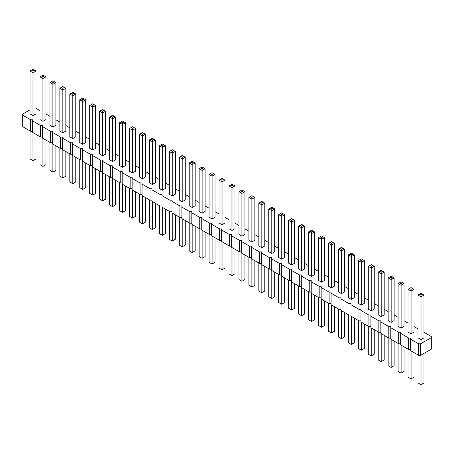 <?xml version="1.0" encoding="UTF-8"?>
<svg xmlns="http://www.w3.org/2000/svg" width="454" height="454" viewBox="0 0 454 454"><rect width="100%" height="100%" fill="white"/><g stroke="black" fill="none" stroke-linecap="round" stroke-linejoin="round"><path stroke-width="0.68" d="M30.015 109.823L22.7 114.045L22.7 115.197L30.656 119.788L32.648 119.788L32.648 120.94L40.61 125.531L42.597 125.531L42.597 126.683L50.559 131.28L52.545 131.28L52.545 132.426L60.507 137.023L62.493 137.023L62.493 138.169L70.455 142.766L72.447 142.766L72.447 143.912L80.403 148.509L82.395 148.509L82.395 149.655L90.352 154.252L92.344 154.252L92.344 155.404L100.3 159.995L102.292 159.995L102.292 161.147L110.248 165.738L112.24 165.738L112.24 166.89L120.197 171.487L122.188 171.487L122.188 172.633L130.15 177.23L132.137 177.23L132.137 178.377L140.099 182.973L142.085 182.973L142.085 184.12L150.047 188.716L152.033 188.716L152.033 189.863L159.995 194.46L161.982 194.46L161.982 195.612L169.944 200.203L171.935 200.203L171.935 201.355L179.892 205.946L181.884 205.946L181.884 207.098L189.84 211.695L191.832 211.695L191.832 212.841L199.788 217.438L201.78 217.438L201.78 218.584L209.737 223.181L211.729 223.181L211.729 224.327L219.685 228.924L221.677 228.924L221.677 230.07L229.639 234.667L231.625 234.667L231.625 235.819L239.587 240.41L241.573 240.41L241.573 241.562L249.535 246.159L251.522 246.159L251.522 247.305L259.484 251.902L261.476 251.902L261.476 253.048L269.432 257.645L271.424 257.645L271.424 258.791L279.38 263.388L281.372 263.388L281.372 264.534L289.329 269.131L291.32 269.131L291.32 270.283L299.277 274.874L301.269 274.874L301.269 276.026L309.225 280.617L311.217 280.617L311.217 281.769L319.179 286.366L321.165 286.366L321.165 287.513L329.127 292.109L331.114 292.109L331.114 293.256L339.076 297.852L341.062 297.852L341.062 298.999L349.024 303.595L351.01 303.595L351.01 304.742L358.972 309.339L360.964 309.339L360.964 310.491L368.92 315.082L370.912 315.082L370.912 316.234L378.869 320.825L380.861 320.825L380.861 321.977L388.817 326.574L390.809 326.574L390.809 327.72L398.765 332.317L400.757 332.317L400.757 333.463L408.714 338.06L410.705 338.06L410.705 350.698L418.667 355.289L420.654 355.289L431.3 349.143L431.3 336.51L423.985 332.288M420.654 355.289L420.654 343.803L431.3 337.657M22.7 115.197L22.7 126.683L30.656 131.28L32.648 131.28M32.648 120.94L32.648 132.426L40.61 137.023L42.597 137.023M42.597 126.683L42.597 138.169L50.559 142.766L52.545 142.766M52.545 132.426L52.545 143.912L60.507 148.509L62.493 148.509M62.493 138.169L62.493 149.655L70.455 154.252L72.447 154.252M72.447 143.912L72.447 155.404L80.403 159.995L82.395 159.995M82.395 149.655L82.395 161.147L90.352 165.738L92.344 165.738M92.344 155.404L92.344 166.89L100.3 171.487L102.292 171.487M102.292 161.147L102.292 172.633L110.248 177.23L112.24 177.23M112.24 166.89L112.24 178.377L120.197 182.973L122.188 182.973M122.188 172.633L122.188 184.12L130.15 188.716L132.137 188.716M132.137 178.377L132.137 189.868L140.099 194.46L142.085 194.46M142.085 184.12L142.085 195.612L150.047 200.203L152.033 200.203M152.033 189.863L152.033 201.355L159.995 205.951L161.982 205.951M161.982 195.612L161.982 207.098L169.944 211.695L171.935 211.695M171.935 201.355L171.935 212.841L179.892 217.438L181.884 217.438M181.884 207.098L181.884 218.584L189.84 223.181L191.832 223.181M191.832 212.841L191.832 224.327L199.788 228.924L201.78 228.924M201.78 218.584L201.78 230.076L209.737 234.667L211.729 234.667M211.729 224.327L211.729 235.819L219.685 240.41L221.677 240.41M221.677 230.07L221.677 241.562L229.639 246.159L231.625 246.159M231.625 235.819L231.625 247.305L239.587 251.902L241.573 251.902M241.573 241.562L241.573 253.048L249.535 257.645L251.522 257.645M251.522 247.305L251.522 258.791L259.484 263.388L261.476 263.388M261.476 253.048L261.476 264.534L269.432 269.131L271.424 269.131M271.424 258.791L271.424 270.283L279.38 274.874L281.372 274.874M281.372 264.534L281.372 276.026L289.329 280.617L291.32 280.617M291.32 270.283L291.32 281.769L299.277 286.366L301.269 286.366M301.269 276.026L301.269 287.513L309.225 292.109L311.217 292.109M311.217 281.769L311.217 293.256L319.179 297.852L321.165 297.852M321.165 287.513L321.165 298.999L329.127 303.595L331.114 303.595M331.114 293.256L331.114 304.742L339.076 309.339L341.062 309.339M341.062 298.999L341.062 310.491L349.024 315.082L351.01 315.082M351.01 304.742L351.01 316.234L358.972 320.825L360.964 320.825M360.964 310.491L360.964 321.977L368.92 326.574L370.912 326.574M370.912 316.234L370.912 327.72L378.869 332.317L380.861 332.317M380.861 321.977L380.861 333.463L388.817 338.06L390.809 338.06M390.809 327.72L390.809 339.206L398.765 343.803L400.757 343.803M400.757 333.463L400.757 344.949L408.714 349.546L410.705 349.546M418.021 328.838L414.037 326.539M408.072 323.095L404.088 320.796M398.118 317.352L394.14 315.053M388.17 311.609L384.192 309.31M378.222 305.865L374.244 303.567M368.273 300.122L364.295 297.824M358.325 294.374L354.347 292.081M348.377 288.631L344.399 286.332M338.429 282.887L334.45 280.589M328.48 277.144L324.496 274.846M318.532 271.401L314.548 269.103M308.578 265.658L304.6 263.36M298.63 259.915L294.652 257.617M288.682 254.166L284.703 251.874M278.733 248.423L274.755 246.125M268.785 242.68L264.807 240.382M258.837 236.937L254.859 234.639M248.888 231.194L244.91 228.895M238.94 225.451L234.956 223.152M228.992 219.708L225.008 217.409M219.044 213.959L215.06 211.666M209.09 208.216L205.112 205.917M199.141 202.473L195.163 200.174M189.193 196.73L185.215 194.431M179.245 190.986L175.267 188.688M169.297 185.243L165.318 182.945M159.348 179.5L155.37 177.202M149.4 173.751L145.422 171.459M139.452 168.008L135.468 165.71M129.504 162.265L125.52 159.967M119.55 156.522L115.571 154.224M109.601 150.779L105.623 148.481M99.653 145.036L95.675 142.738M89.705 139.293L85.727 136.995M79.756 133.544L75.778 131.251M69.808 127.801L65.83 125.503M59.86 122.058L55.882 119.76M49.912 116.315L45.928 114.016M39.963 110.572L35.98 108.273M410.705 339.206L418.667 343.803L420.654 343.803M228.992 185.93L228.992 228.725L231.977 230.445L234.956 228.725L234.956 185.93L231.977 187.655L231.977 185.93L230.484 185.067L228.992 185.93L231.977 187.655L231.977 230.445M238.94 191.673L238.94 234.468L241.925 236.188L244.91 234.468L244.91 191.673L241.925 193.398L241.925 191.673L240.433 190.811L238.94 191.673L241.925 193.398L241.925 236.188M251.874 241.937L251.874 199.141L248.888 197.416L248.888 240.211L251.874 241.937L254.859 240.211L254.859 197.416L251.874 199.141L251.874 197.416L253.366 196.559L254.859 197.416M281.718 259.166L284.703 257.441L284.703 214.651L281.718 216.371L281.718 214.651L280.226 213.789L278.733 214.651L281.718 216.371L281.718 259.166L278.733 257.441L278.733 214.651M271.77 253.423L271.77 210.628L268.785 208.908L268.785 251.698L271.77 253.423L274.755 251.698L274.755 208.908L271.77 210.628L271.77 208.908L273.263 208.046L274.755 208.908M261.822 247.68L261.822 204.885L258.837 203.159L258.837 245.954L261.822 247.68L264.807 245.954L264.807 203.159L261.822 204.885L261.822 203.159L263.314 202.302L264.807 203.159M341.414 293.63L344.399 291.905L344.399 249.115L341.414 250.835L341.414 249.115L339.921 248.253L338.429 249.115L341.414 250.835L341.414 293.63L338.429 291.905L338.429 249.115M331.465 287.887L334.45 286.162L334.45 243.372L331.465 245.092L331.465 243.372L329.973 242.51L328.48 243.372L331.465 245.092L331.465 287.887L328.48 286.162L328.48 243.372M318.532 237.624L318.532 280.419L321.511 282.144L324.496 280.419L324.496 237.624L321.511 239.349L321.511 237.624L320.025 236.767L318.532 237.624L321.511 239.349L321.511 282.144M291.667 264.909L291.667 222.119L288.682 220.394L288.682 263.189L291.667 264.909L294.652 263.189L294.652 220.394L291.667 222.119L291.667 220.394L293.159 219.532L294.652 220.394M298.63 226.137L298.63 268.933L301.615 270.652L304.6 268.933L304.6 226.137L301.615 227.863L301.615 226.137L300.122 225.275L298.63 226.137L301.615 227.863L301.615 270.652M311.563 276.395L311.563 233.606L308.578 231.881L308.578 274.676L311.563 276.395L314.548 274.676L314.548 231.881L311.563 233.606L311.563 231.881L313.056 231.018L314.548 231.881M222.023 224.702L225.008 222.976L225.008 180.187L222.023 181.912L222.023 180.187L220.531 179.324L219.044 180.187L222.023 181.912L222.023 224.702L219.044 222.976L219.044 180.187M189.193 162.952L189.193 205.747L192.178 207.472L195.163 205.747L195.163 162.952L192.178 164.677L192.178 162.952L190.686 162.095L189.193 162.952L192.178 164.677L192.178 207.472M199.141 168.701L199.141 211.49L202.126 213.215L205.112 211.49L205.112 168.701L202.126 170.42L202.126 168.701L200.634 167.838L199.141 168.701L202.126 170.42L202.126 213.215M212.075 218.959L215.06 217.233L215.06 174.444L212.075 176.163L212.075 174.444L210.582 173.581L209.09 174.444L212.075 176.163L212.075 218.959L209.09 217.233L209.09 174.444M32.994 115.566L32.994 72.776L30.015 71.051L30.015 113.846L32.994 115.566L35.98 113.846L35.98 71.051L32.994 72.776L32.994 71.051L34.487 70.188L35.98 71.051M39.963 76.794L39.963 119.589L42.948 121.314L45.928 119.589L45.928 76.794L42.948 78.519L42.948 76.794L41.456 75.932L39.963 76.794L42.948 78.519L42.948 121.314M59.86 88.286L59.86 131.075L62.845 132.801L65.83 131.075L65.83 88.286L62.845 90.005L62.845 88.286L61.352 87.423L59.86 88.286L62.845 90.005L62.845 132.801M52.897 127.058L52.897 84.262L49.912 82.537L49.912 125.332L52.897 127.058L55.882 125.332L55.882 82.537L52.897 84.262L52.897 82.537L54.389 81.68L55.882 82.537M92.69 150.03L92.69 107.24L89.705 105.515L89.705 148.31L92.69 150.03L95.675 148.31L95.675 105.515L92.69 107.24L92.69 105.515L94.182 104.653L95.675 105.515M79.756 99.772L79.756 142.562L82.742 144.287L85.727 142.562L85.727 99.772L82.742 101.497L82.742 99.772L81.249 98.91L79.756 99.772L82.742 101.497L82.742 144.287M72.793 138.544L72.793 95.749L69.808 94.029L69.808 136.819L72.793 138.544L75.778 136.819L75.778 94.029L72.793 95.749L72.793 94.029L74.286 93.166L75.778 94.029M102.638 155.773L102.638 112.984L99.653 111.258L99.653 154.054L102.638 155.773L105.623 154.054L105.623 111.258L102.638 112.984L102.638 111.258L104.131 110.396L105.623 111.258M179.245 157.209L179.245 200.004L182.23 201.729L185.215 200.004L185.215 157.209L182.23 158.934L182.23 157.209L180.737 156.346L179.245 157.209L182.23 158.934L182.23 201.729M169.297 151.466L169.297 194.261L172.282 195.98L175.267 194.261L175.267 151.466L172.282 153.191L172.282 151.466L170.789 150.603L169.297 151.466L172.282 153.191L172.282 195.98M152.385 184.494L152.385 141.705L149.4 139.98L149.4 182.769L152.385 184.494L155.37 182.769L155.37 139.98L152.385 141.705L152.385 139.98L153.878 139.117L155.37 139.98M159.348 145.723L159.348 188.518L162.333 190.237L165.318 188.518L165.318 145.723L162.333 147.448L162.333 145.723L160.841 144.86L159.348 145.723L162.333 147.448L162.333 190.237M142.437 178.751L142.437 135.956L139.452 134.236L139.452 177.026L142.437 178.751L145.422 177.026L145.422 134.236L142.437 135.956L142.437 134.236L143.929 133.374L145.422 134.236M122.535 167.265L125.52 165.54L125.52 122.745L122.535 124.47L122.535 122.745L121.042 121.888L119.55 122.745L122.535 124.47L122.535 167.265L119.55 165.54L119.55 122.745M132.489 173.008L132.489 130.213L129.504 128.493L129.504 171.283L132.489 173.008L135.468 171.283L135.468 128.493L132.489 130.213L132.489 128.493L133.975 127.631L135.468 128.493M109.601 117.001L109.601 159.797L112.586 161.522L115.571 159.797L115.571 117.001L112.586 118.727L112.586 117.001L111.094 116.139L109.601 117.001L112.586 118.727L112.586 161.522M358.325 260.602L358.325 303.397L361.31 305.116L364.295 303.397L364.295 260.602L361.31 262.327L361.31 260.602L359.818 259.739L358.325 260.602L361.31 262.327L361.31 305.116M351.362 299.373L351.362 256.578L348.377 254.859L348.377 297.648L351.362 299.373L354.347 297.648L354.347 254.859L351.362 256.578L351.362 254.859L352.854 253.996L354.347 254.859M378.222 272.088L378.222 314.883L381.207 316.603L384.192 314.883L384.192 272.088L381.207 273.813L381.207 272.088L379.714 271.225L378.222 272.088L381.207 273.813L381.207 316.603M368.273 266.345L368.273 309.14L371.259 310.859L374.244 309.14L374.244 266.345L371.259 268.07L371.259 266.345L369.766 265.482L368.273 266.345L371.259 268.07L371.259 310.859M421.006 339.581L421.006 296.785L418.021 295.066L418.021 337.855L421.006 339.581L423.985 337.855L423.985 295.066L421.006 296.785L421.006 295.066L422.498 294.203L423.985 295.066M411.052 333.838L414.037 332.112L414.037 289.323L411.052 291.042L411.052 289.323L409.559 288.46L408.072 289.323L411.052 291.042L411.052 333.838L408.072 332.112L408.072 289.323M388.17 277.831L388.17 320.626L391.155 322.351L394.14 320.626L394.14 277.831L391.155 279.556L391.155 277.831L389.663 276.974L388.17 277.831L391.155 279.556L391.155 322.351M401.103 328.094L401.103 285.299L398.118 283.58L398.118 326.369L401.103 328.094L404.088 326.369L404.088 283.58L401.103 285.299L401.103 283.58L402.596 282.717L404.088 283.58M418.667 355.289L418.667 343.803M408.714 349.546L408.714 338.06M398.765 343.803L398.765 332.317M388.817 338.06L388.817 326.574M378.869 332.317L378.869 320.825M368.92 326.574L368.92 315.082M358.972 320.825L358.972 309.339M349.024 315.082L349.024 303.595M339.076 309.339L339.076 297.852M329.127 303.595L329.127 292.109M319.179 297.852L319.179 286.366M309.225 292.109L309.225 280.617M299.277 286.366L299.277 274.874M289.329 280.617L289.329 269.131M279.38 274.874L279.38 263.388M269.432 269.131L269.432 257.645M259.484 263.388L259.484 251.902M249.535 257.645L249.535 246.159M239.587 251.902L239.587 240.41M229.639 246.159L229.639 234.667M219.685 240.41L219.685 228.924M209.737 234.667L209.737 223.181M199.788 228.924L199.788 217.438M189.84 223.181L189.84 211.695M179.892 217.438L179.892 205.946M169.944 211.695L169.944 200.203M159.995 205.951L159.995 194.46M150.047 200.203L150.047 188.716M140.099 194.46L140.099 182.973M130.15 188.716L130.15 177.23M120.197 182.973L120.197 171.487M110.248 177.23L110.248 165.738M100.3 171.487L100.3 159.995M90.352 165.738L90.352 154.252M80.403 159.995L80.403 148.509M70.455 154.252L70.455 142.766M60.507 148.509L60.507 137.023M50.559 142.766L50.559 131.28M40.61 137.023L40.61 125.531M30.656 131.28L30.656 119.788M234.956 249.229L234.956 273.813L231.977 275.538L228.992 273.813L228.992 245.784M231.977 275.538L231.977 247.504M244.91 254.972L244.91 279.556L241.925 281.281L238.94 279.556L238.94 251.527M241.925 281.281L241.925 253.253M254.859 260.715L254.859 285.299L251.874 287.024L251.874 258.996M251.874 287.024L248.888 285.299L248.888 257.27M284.703 277.95L284.703 302.534L281.718 304.254L278.733 302.534L278.733 274.5M281.718 304.254L281.718 276.225M274.755 272.207L274.755 296.791L271.77 298.511L271.77 270.482M271.77 298.511L268.785 296.791L268.785 268.757M264.807 266.458L264.807 291.048L261.822 292.768L261.822 264.739M261.822 292.768L258.837 291.048L258.837 263.014M344.399 312.414L344.399 336.999L341.414 338.718L338.429 336.999L338.429 308.964M341.414 338.718L341.414 310.689M334.45 306.666L334.45 331.255L331.465 332.975L328.48 331.255L328.48 303.221M331.465 332.975L331.465 304.946M324.496 300.923L324.496 325.507L321.511 327.232L318.532 325.507L318.532 297.478M321.511 327.232L321.511 299.203M294.652 283.693L294.652 308.277L291.667 310.003L291.667 281.968M291.667 310.003L288.682 308.277L288.682 280.249M304.6 289.436L304.6 314.02L301.615 315.746L298.63 314.02L298.63 285.992M301.615 315.746L301.615 287.711M314.548 295.179L314.548 319.764L311.563 321.489L311.563 293.46M311.563 321.489L308.578 319.764L308.578 291.735M225.008 243.486L225.008 268.07L222.023 269.795L219.044 268.07L219.044 240.041M222.023 269.795L222.023 241.761M195.163 226.251L195.163 250.841L192.178 252.56L189.193 250.841L189.193 222.806M192.178 252.56L192.178 224.531M205.112 232L205.112 256.584L202.126 258.303L199.141 256.584L199.141 228.549M202.126 258.303L202.126 230.274M215.06 237.743L215.06 262.327L212.075 264.046L209.09 262.327L209.09 234.292M212.075 264.046L212.075 236.018M35.98 134.35L35.98 158.934L32.994 160.659L32.994 132.625M32.994 160.659L30.015 158.934L30.015 130.905M45.928 140.093L45.928 164.677L42.948 166.402L39.963 164.677L39.963 136.648M42.948 166.402L42.948 138.374M65.83 151.585L65.83 176.169L62.845 177.889L59.86 176.169L59.86 148.135M62.845 177.889L62.845 149.86M55.882 145.836L55.882 170.42L52.897 172.145L52.897 144.117M52.897 172.145L49.912 170.42L49.912 142.391M95.675 168.814L95.675 193.398L92.69 195.124L92.69 167.089M92.69 195.124L89.705 193.398L89.705 165.369M85.727 163.071L85.727 187.655L82.742 189.38L79.756 187.655L79.756 159.626M82.742 189.38L82.742 161.346M75.778 157.328L75.778 181.912L72.793 183.632L72.793 155.603M72.793 183.632L69.808 181.912L69.808 153.878M105.623 174.557L105.623 199.141L102.638 200.867L102.638 172.832M102.638 200.867L99.653 199.141L99.653 171.113M185.215 220.508L185.215 245.092L182.23 246.817L179.245 245.092L179.245 217.063M182.23 246.817L182.23 218.788M175.267 214.765L175.267 239.349L172.282 241.074L169.297 239.349L169.297 211.32M172.282 241.074L172.282 213.045M155.37 203.279L155.37 227.863L152.385 229.588L152.385 201.553M152.385 229.588L149.4 227.863L149.4 199.834M165.318 209.022L165.318 233.606L162.333 235.331L159.348 233.606L159.348 205.577M162.333 235.331L162.333 207.296M145.422 197.535L145.422 222.119L142.437 223.839L142.437 195.81M142.437 223.839L139.452 222.119L139.452 194.085M125.52 186.044L125.52 210.628L122.535 212.353L119.55 210.628L119.55 182.599M122.535 212.353L122.535 184.324M135.468 191.792L135.468 216.376L132.489 218.096L132.489 190.067M132.489 218.096L129.504 216.376L129.504 188.342M115.571 180.3L115.571 204.885L112.586 206.61L109.601 204.885L109.601 176.856M112.586 206.61L112.586 178.581M364.295 323.901L364.295 348.485L361.31 350.21L358.325 348.485L358.325 320.456M361.31 350.21L361.31 322.175M354.347 318.158L354.347 342.742L351.362 344.461L351.362 316.432M351.362 344.461L348.377 342.742L348.377 314.707M384.192 335.387L384.192 359.971L381.207 361.696L378.222 359.971L378.222 331.942M381.207 361.696L381.207 333.667M374.244 329.644L374.244 354.228L371.259 355.953L368.273 354.228L368.273 326.199M371.259 355.953L371.259 327.919M423.985 353.365L423.985 382.949L421.006 384.674L421.006 355.09M421.006 384.674L418.021 382.949L418.021 354.92M414.037 352.622L414.037 377.206L411.052 378.925L408.072 377.206L408.072 349.171M411.052 378.925L411.052 350.897M394.14 341.13L394.14 365.714L391.155 367.439L388.17 365.714L388.17 337.685M391.155 367.439L391.155 339.41M404.088 346.879L404.088 371.463L401.103 373.182L401.103 345.154M401.103 373.182L398.118 371.463L398.118 343.428M234.956 185.93L233.469 185.067L231.977 185.93M230.484 185.067L231.977 184.205L233.469 185.067M244.91 191.673L243.418 190.811L241.925 191.673M240.433 190.811L241.925 189.954L243.418 190.811M248.888 197.416L251.874 195.697L253.366 196.559M250.381 196.559L251.874 197.416M284.703 214.651L281.718 212.926L280.226 213.789M283.211 213.789L281.718 214.651M268.785 208.908L271.77 207.183L273.263 208.046M270.278 208.046L271.77 208.908M258.837 203.159L261.822 201.44L263.314 202.302M260.329 202.302L261.822 203.159M344.399 249.115L341.414 247.39L339.921 248.253M342.906 248.253L341.414 249.115M334.45 243.372L331.465 241.647L329.973 242.51M332.958 242.51L331.465 243.372M324.496 237.624L323.004 236.767L321.511 237.624M320.025 236.767L321.511 235.904L323.004 236.767M288.682 220.394L291.667 218.669L293.159 219.532M290.174 219.532L291.667 220.394M304.6 226.137L303.107 225.275L301.615 226.137M300.122 225.275L301.615 224.412L303.107 225.275M308.578 231.881L311.563 230.161L313.056 231.018M310.071 231.018L311.563 231.881M225.008 180.187L222.023 178.462L220.531 179.324M223.516 179.324L222.023 180.187M195.163 162.952L193.671 162.095L192.178 162.952M190.686 162.095L192.178 161.232L193.671 162.095M205.112 168.701L203.619 167.838L202.126 168.701M200.634 167.838L202.126 166.976L203.619 167.838M215.06 174.444L212.075 172.719L210.582 173.581M213.567 173.581L212.075 174.444M30.015 71.051L32.994 69.326L34.487 70.188M31.502 70.188L32.994 71.051M45.928 76.794L44.441 75.932L42.948 76.794M41.456 75.932L42.948 75.075L44.441 75.932M65.83 88.286L64.337 87.423L62.845 88.286M61.352 87.423L62.845 86.561L64.337 87.423M49.912 82.537L52.897 80.818L54.389 81.68M51.404 81.68L52.897 82.537M89.705 105.515L92.69 103.79L94.182 104.653M91.197 104.653L92.69 105.515M85.727 99.772L84.234 98.91L82.742 99.772M81.249 98.91L82.742 98.047L84.234 98.91M69.808 94.029L72.793 92.304L74.286 93.166M71.301 93.166L72.793 94.029M99.653 111.258L102.638 109.539L104.131 110.396M101.146 110.396L102.638 111.258M185.215 157.209L183.722 156.346L182.23 157.209M180.737 156.346L182.23 155.489L183.722 156.346M175.267 151.466L173.774 150.603L172.282 151.466M170.789 150.603L172.282 149.746L173.774 150.603M149.4 139.98L152.385 138.254L153.878 139.117M150.893 139.117L152.385 139.98M165.318 145.723L163.826 144.86L162.333 145.723M160.841 144.86L162.333 143.997L163.826 144.86M139.452 134.236L142.437 132.511L143.929 133.374M140.944 133.374L142.437 134.236M125.52 122.745L122.535 121.025L121.042 121.888M124.027 121.888L122.535 122.745M129.504 128.493L132.489 126.768L133.975 127.631M130.996 127.631L132.489 128.493M115.571 117.001L114.079 116.139L112.586 117.001M111.094 116.139L112.586 115.282L114.079 116.139M364.295 260.602L362.803 259.739L361.31 260.602M359.818 259.739L361.31 258.876L362.803 259.739M348.377 254.859L351.362 253.133L352.854 253.996M349.869 253.996L351.362 254.859M384.192 272.088L382.699 271.225L381.207 272.088M379.714 271.225L381.207 270.368L382.699 271.225M374.244 266.345L372.751 265.482L371.259 266.345M369.766 265.482L371.259 264.62L372.751 265.482M418.021 295.066L421.006 293.341L422.498 294.203M419.513 294.203L421.006 295.066M414.037 289.323L411.052 287.598L409.559 288.46M412.544 288.46L411.052 289.323M394.14 277.831L392.648 276.974L391.155 277.831M389.663 276.974L391.155 276.111L392.648 276.974M398.118 283.58L401.103 281.855L402.596 282.717M399.611 282.717L401.103 283.58"/></g></svg>
